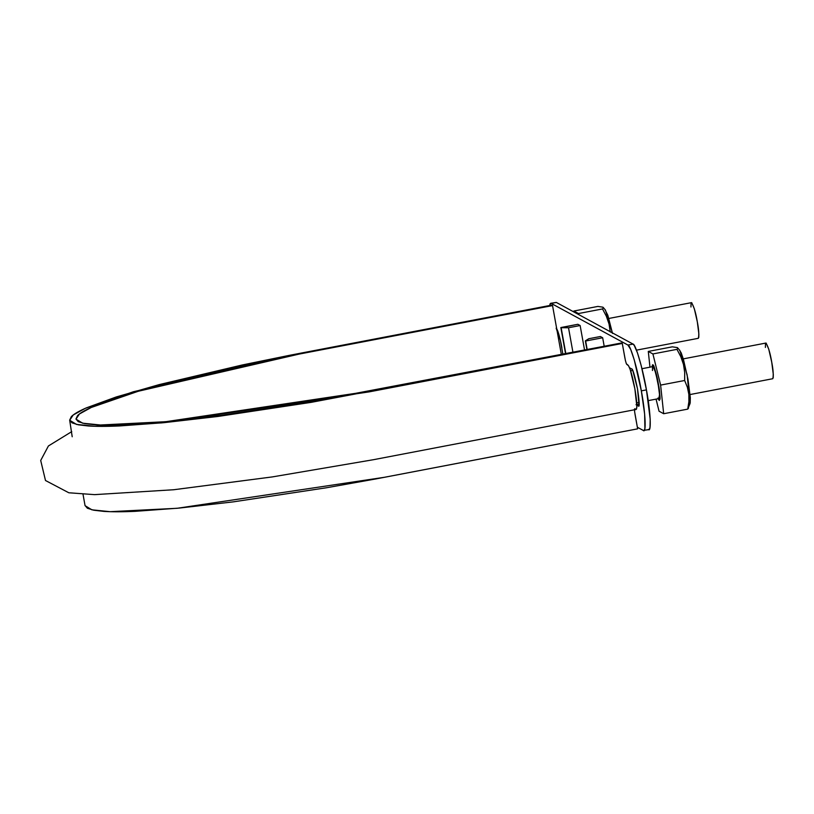 <?xml version="1.0" encoding="UTF-8"?>
<svg xmlns="http://www.w3.org/2000/svg" width="814" height="814" viewBox="0 0 814 814"><rect width="100%" height="100%" fill="white"/><g stroke="black" fill="none" stroke-linecap="round" stroke-linejoin="round"><path stroke-width="1.22" d="M85.043 505.514L87.373 508.241L93.681 510.205L103.816 511.385C111.874 511.914 122.253 511.904 134.961 511.345L178.958 508.109L233.17 501.882L326.434 487.769L375.03 479.09L637.647 428.846L634.971 414.011M634.716 408.77L636.385 409.269L636.863 406.542L634.869 388.807L630.219 369.648L628.55 365.74L626.729 364.357M624.949 358.282L622.283 343.447L621.438 342.989L311.62 401.658L220.574 415.435L167.643 421.52L124.695 424.674C112.291 425.223 102.157 425.234 94.292 424.715L84.402 423.565L78.246 421.642L75.967 418.986L77.554 415.628C79.914 413.156 84.798 410.297 92.216 407.051L121.378 396.398L140.873 390.506L215.435 371.571L290.201 355.799L552.543 305.586L551.699 305.128L289.133 355.392L242.206 364.987L159.127 384.625L116.199 396.978L86.325 407.885C78.724 411.212 73.718 414.143 71.306 416.676L69.678 420.116L72.008 422.832L78.317 424.806L88.451 425.987C96.51 426.516 106.888 426.505 119.587 425.946L163.594 422.71L217.806 416.483L311.07 402.37L622.283 343.447L621.438 342.989L368.488 391.402L165.842 421.693L100.437 425L82.641 423.188L75.987 419.139L79.426 413.98L91.26 407.468L138.268 391.259L299.583 353.988L552.543 305.586L551.699 305.128L298.748 353.541L133.496 391.717L85.338 408.323L73.219 414.987L69.699 420.268L76.516 424.42L94.739 426.271L161.742 422.893L369.322 391.849L622.283 343.447L625.396 360.46L626.363 363.766L627.889 364.987C629.944 367.297 632.264 375.244 634.869 388.807C637.108 402.187 637.454 409.045 635.887 409.401L634.503 409.045L634.645 411.894L637.647 428.846L384.686 477.258L177.116 508.292L110.114 511.68L91.88 509.818L85.063 505.667L83.018 494.291M561.345 354.487L552.543 305.586L561.345 354.487M648.198 400.63L659.035 398.565C661.619 399.145 655.148 365.252 652.93 366.605L641.971 368.701M636.467 350.152L698.331 338.309C699.165 335.073 698.829 329.558 697.303 321.774C695.787 312.688 693.854 306.308 691.503 302.645L608.852 318.457M691.717 302.686L694.342 308.811L697.303 321.774L698.87 333.974L698.788 337.413L698.117 338.268M690.964 306.98L691.045 303.541M658.119 398.738L659.391 400.417C660.235 397.171 659.889 391.656 658.363 383.882L653.937 366.646L652.777 364.794L652.004 366.778L652.563 364.753C654.914 368.416 656.847 374.796 658.363 383.882L659.93 396.082L659.849 399.521L659.177 400.376L658.027 398.524M652.441 370.492L652.513 367.429M653.113 366.646L655.463 372.13L658.119 383.74L659.523 394.678L658.852 398.524M690.109 394.536L772.761 378.724C773.605 375.478 773.259 369.963 771.733 362.179C770.217 353.093 768.284 346.723 765.933 343.05L683.282 358.872M766.147 343.101L768.772 349.226L771.733 362.179L773.3 374.389L773.219 377.818L772.547 378.683M765.394 347.395L765.475 343.956M648.9 429.589L643.294 430.453L637.352 427.238L643.294 430.453L644.261 430.24L644.902 428.398L644.637 414.061L641.33 390.862L646.438 389.886C650.498 411.151 651.566 432.926 648.392 429.477L649.369 429.263L649.999 427.421L650.193 419.169L646.438 389.886L641.208 365.639L637.504 353.001L634.289 345.502L633.027 344.078L556.308 302.421L555.341 302.645M643.294 430.453C646.469 433.903 645.39 412.128 641.33 390.862L634.228 359.757L630.708 349.491L627.93 345.055L551.21 303.398L550.233 303.612L549.592 305.535L550.702 303.296L556.308 302.421L633.027 344.078L627.93 345.055L633.027 344.078C635.52 343.712 642.887 368.905 646.438 389.886L641.33 390.862C637.789 369.882 630.412 344.688 627.93 345.055L551.21 303.398L556.308 302.421L550.702 303.296M600.366 336.518L602.665 337.759L604.192 346.286L602.665 337.759L585.653 341.015L587.189 349.542L585.358 340.852L586.935 349.593L585.358 340.852L588.746 338.736L600.366 336.518L602.665 337.759L585.653 341.015L588.746 338.736L600.366 336.518M556.166 328.184L560.449 340.659L562.952 354.599M629.517 367.755L631.684 368.935L632.895 370.858L637.494 388.787L639.041 405.046L638.349 405.942L636.863 405.128M580.138 325.529L584.554 350.051L580.138 325.529L568.518 327.757L572.934 352.269L568.518 327.757L561.141 327.706L565.811 353.632L560.846 327.543L565.547 353.683L560.846 327.543L577.848 324.287L580.138 325.529L577.848 324.287L561.141 327.706L568.518 327.757L580.138 325.529M556.725 328.825A18.59 2.157 79.2 0 1 561.884 347.731M629.395 367.684L631.684 368.935C632.671 368.518 634.605 375.132 637.494 388.787C639.428 401.913 639.712 407.631 638.349 405.942L638.563 405.983M639.143 404.1L636.843 404.548L639.143 404.1M636.06 404.7L638.349 405.942M677.309 347.578L677.757 348.361L677.309 347.578L672.333 346.835L648.29 351.434L652.92 353.948L648.29 351.434L672.333 346.835L677.309 347.578L677.757 348.361L676.963 349.348L652.92 353.948L660.612 385.093L652.92 353.948L676.963 349.348L680.809 356.685L683.475 364.438L684.696 372.425L684.655 380.494L660.612 385.093L663.675 413.726L660.612 385.093L684.655 380.494L687.362 387.21L688.848 394.332L688.898 401.689L687.718 409.127L663.675 413.726L659.045 411.212L656.064 399.135L659.045 411.212L663.675 413.726L687.718 409.127L688.512 408.14L688.064 407.366M648.29 351.434L649.969 367.175L648.29 351.434M658.272 398.707L659.493 399.694C662.199 400.915 654.018 360.714 652.93 365.384L652.156 366.748L652.879 365.354L655.423 371.286L659.299 390.333L659.727 398.982L659.075 399.816L657.956 398.026M677.757 348.361L676.963 349.348L680.809 356.685L683.475 364.438L684.696 372.425L684.655 380.494L687.362 387.21L688.848 394.332L688.898 401.689L687.718 409.127L690.038 403.581L687.138 374.857L679.883 350.488L677.645 347.843M689.193 404.202L690.201 402.899L690.323 397.67L687.952 379.131L683.445 359.432L681.216 352.93L679.456 350.112M602.879 307.173L597.903 306.42L573.86 311.029L578.489 313.543L578.754 314.611L578.489 313.543L602.533 308.933L606.379 316.28L609.045 324.033L610.266 332.02L609.045 324.033L606.379 316.28L602.533 308.933L578.489 313.543L573.86 311.029L597.903 306.42L602.879 307.173L603.327 307.946L602.533 308.933L603.327 307.946L602.879 307.173L603.327 307.946M573.86 311.029L573.962 312.016L573.86 311.029M612.393 332.875L605.453 310.083L603.215 307.427M612.494 333.404L607.865 315.354L605.026 309.707M69.699 420.268L72.202 436.752M71.744 431.624L48.423 445.96L40.7 460.47L45.492 480.504L68.824 492.775L94.536 494.637L173.789 489.733L272.283 476.923L373.361 459.717L636.141 409.452M639.163 402.36L636.741 402.828M632.722 370.472L630.626 370.869"/></g></svg>
